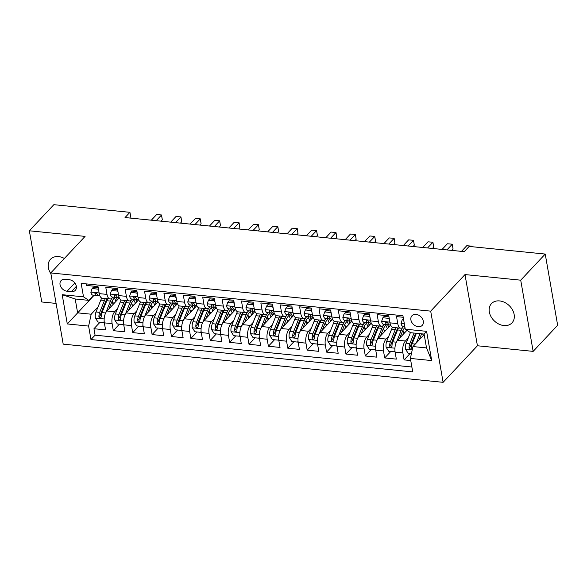 <?xml version="1.0" encoding="UTF-8"?>
<svg xmlns="http://www.w3.org/2000/svg" width="587" height="587" viewBox="0 0 587 587"><rect width="100%" height="100%" fill="white"/><g stroke="black" fill="none" stroke-linecap="round" stroke-linejoin="round"><path stroke-width="0.88" d="M499.588 300.926A14.066 10.669 -136.8 0 0 491.48 303.618A14.066 10.669 -136.8 0 0 491.084 316.775A14.066 10.669 -136.8 0 0 503.888 325.558A14.066 10.669 -136.8 0 0 511.996 322.865A14.066 10.669 -136.8 0 0 512.392 309.709A14.066 10.669 -136.8 0 0 499.588 300.926M64.372 258.456A14.066 10.669 -136.8 0 0 58.612 256.6A14.066 10.669 -136.8 0 0 50.504 259.293A14.066 10.669 -136.8 0 0 50.908 273.733M416.022 314.39A7.037 5.334 -136.8 0 0 411.971 315.733A7.037 5.334 -136.8 0 0 411.773 322.314A7.037 5.334 -136.8 0 0 418.171 326.702A7.037 5.334 -136.8 0 0 422.229 325.359A7.037 5.334 -136.8 0 0 422.427 318.778A7.037 5.334 -136.8 0 0 416.022 314.39M533.15 351.371L520.72 280.182L464.992 274.577L477.422 345.765L533.15 351.371L557.65 325.257L545.228 254.068L469.145 246.423L464.244 251.647L125.031 217.55L129.932 212.325L53.85 204.68L29.35 230.786L41.772 301.975L56.088 303.413M477.422 345.765L443.112 382.32L63.198 344.136L50.776 272.948L430.689 311.139L443.112 382.32M403.196 317.274L396.533 316.606L397.759 323.628L390.01 322.85A8.79 4.072 95.7 0 0 393.048 327.421L400.804 328.199A8.79 4.072 -84.3 0 1 397.759 323.628M390.01 322.85L388.785 315.828L377.155 314.661L378.38 321.683L370.624 320.898A8.79 4.072 95.7 0 0 373.67 325.469L381.418 326.247A8.79 4.072 -84.3 0 1 378.38 321.683M370.624 320.898L369.399 313.876L357.769 312.71L358.995 319.732L351.239 318.954A8.79 4.072 95.7 0 0 354.284 323.525L362.032 324.303A8.79 4.072 -84.3 0 1 358.995 319.732M351.239 318.954L350.013 311.932L338.383 310.765L339.609 317.787L331.86 317.002A8.79 4.072 95.7 0 0 334.898 321.573L342.654 322.351A8.79 4.072 -84.3 0 1 339.609 317.787M331.86 317.002L330.635 309.98L319.005 308.813L320.231 315.835L312.475 315.058A8.79 4.072 95.7 0 0 315.512 319.629L323.268 320.407A8.79 4.072 -84.3 0 1 320.231 315.835M312.475 315.058L311.249 308.036L299.619 306.862L300.845 313.891L293.089 313.106A8.79 4.072 95.7 0 0 296.134 317.677L303.883 318.455A8.79 4.072 -84.3 0 1 300.845 313.891M293.089 313.106L291.864 306.084L280.234 304.917L281.459 311.939L273.711 311.161A8.79 4.072 95.7 0 0 276.748 315.725L284.504 316.51A8.79 4.072 -84.3 0 1 281.459 311.939M273.711 311.161L272.478 304.139L260.848 302.965L262.073 309.987L254.325 309.21A8.79 4.072 95.7 0 0 257.363 313.781L265.119 314.559A8.79 4.072 -84.3 0 1 262.073 309.987M254.325 309.21L253.1 302.188L241.47 301.021L242.695 308.043L234.939 307.265A8.79 4.072 95.7 0 0 237.984 311.829L245.733 312.614A8.79 4.072 -84.3 0 1 242.695 308.043M234.939 307.265L233.714 300.243L222.084 299.069L223.309 306.091L215.554 305.313A8.79 4.072 95.7 0 0 218.599 309.885L226.355 310.662A8.79 4.072 -84.3 0 1 223.309 306.091M215.554 305.313L214.328 298.291L202.698 297.125L203.924 304.147L196.175 303.369A8.79 4.072 95.7 0 0 199.213 307.933L206.969 308.718A8.79 4.072 -84.3 0 1 203.924 304.147M196.175 303.369L194.95 296.34L183.32 295.173L184.545 302.195L176.79 301.417A8.79 4.072 95.7 0 0 179.827 305.988L187.583 306.766A8.79 4.072 -84.3 0 1 184.545 302.195M176.79 301.417L175.564 294.395L163.934 293.229L165.16 300.25L157.404 299.465A8.79 4.072 95.7 0 0 160.449 304.037L168.198 304.814A8.79 4.072 -84.3 0 1 165.16 300.25M157.404 299.465L156.179 292.443L144.549 291.277L145.774 298.299L138.026 297.521A8.79 4.072 95.7 0 0 141.063 302.092L148.819 302.87A8.79 4.072 -84.3 0 1 145.774 298.299M138.026 297.521L136.8 290.499L125.163 289.325L126.396 296.354L118.64 295.569A8.79 4.072 95.7 0 0 121.678 300.14L129.434 300.918A8.79 4.072 -84.3 0 1 126.396 296.354M118.64 295.569L117.415 288.547L105.785 287.381L107.01 294.403A8.79 4.072 95.7 0 0 110.048 298.974A8.79 4.072 95.7 0 0 112.271 297.917L112.998 297.147M119.286 297.836L106.937 310.993A8.79 4.072 95.7 0 0 104.361 322.865L105.587 329.887L93.957 328.72L100.047 322.226M117.451 308.828L114.692 311.77A8.79 4.072 95.7 0 0 112.11 323.65L113.335 330.672L119.432 324.178M113.335 330.672L124.965 331.838L123.74 324.816A8.79 4.072 95.7 0 1 126.322 312.944L138.664 299.781M158.05 301.733L145.701 314.889A8.79 4.072 95.7 0 0 143.125 326.768L144.351 333.79L132.721 332.616L138.818 326.123M177.435 303.684L165.086 316.841A8.79 4.072 95.7 0 0 162.511 328.713L163.736 335.735L152.106 334.568L158.196 328.074M196.821 305.629L184.472 318.785A8.79 4.072 95.7 0 0 181.897 330.664L183.122 337.686L171.492 336.512L177.582 330.019M216.199 307.581L203.858 320.737A8.79 4.072 95.7 0 0 201.275 332.609L202.5 339.631L190.87 338.464L196.968 331.971M235.585 309.525L223.236 322.681A8.79 4.072 95.7 0 0 220.661 334.561L221.886 341.583L210.256 340.409L216.346 333.915M254.971 311.477L242.622 324.633A8.79 4.072 95.7 0 0 240.046 336.505L241.272 343.527L229.642 342.36L235.732 335.867M274.349 313.421L262.007 326.585A8.79 4.072 95.7 0 0 259.425 338.457L260.65 345.479L249.02 344.312L255.118 337.818M293.735 315.373L281.386 328.529A8.79 4.072 95.7 0 0 278.81 340.401L280.036 347.423L268.406 346.257L274.503 339.763M313.12 317.318L300.771 330.481A8.79 4.072 95.7 0 0 298.196 342.353L299.421 349.375L287.791 348.208L293.882 341.715M332.506 319.269L320.157 332.425A8.79 4.072 95.7 0 0 317.582 344.298L318.807 351.327L307.177 350.153L313.267 343.659M351.884 321.221L339.535 334.377A8.79 4.072 95.7 0 0 336.96 346.249L338.185 353.271L326.555 352.105L332.653 345.611M371.27 323.166L358.921 336.322A8.79 4.072 95.7 0 0 356.346 348.201L357.571 355.223L345.941 354.049L352.031 347.555M390.656 325.117L378.307 338.273A8.79 4.072 95.7 0 0 375.731 350.145L376.957 357.167L365.327 356.001L371.417 349.507M406.974 330.32L397.692 340.218A8.79 4.072 95.7 0 0 395.11 352.097L396.335 359.119L384.705 357.945L390.803 351.452M400.804 328.199A8.79 4.072 -84.3 0 0 403.027 327.15L403.746 326.379M381.418 326.247A8.79 4.072 -84.3 0 0 383.641 325.198L384.368 324.428M362.032 324.303A8.79 4.072 -84.3 0 0 364.256 323.254L364.982 322.483M342.654 322.351A8.79 4.072 -84.3 0 0 344.877 321.302L345.596 320.531M323.268 320.407A8.79 4.072 -84.3 0 0 325.492 319.357L326.218 318.58M303.883 318.455A8.79 4.072 -84.3 0 0 306.106 317.406L306.832 316.635M284.504 316.51A8.79 4.072 -84.3 0 0 286.727 315.454L287.447 314.683M265.119 314.559A8.79 4.072 -84.3 0 0 267.342 313.509L268.061 312.739M245.733 312.614A8.79 4.072 -84.3 0 0 247.956 311.558L248.683 310.787M226.355 310.662A8.79 4.072 -84.3 0 0 228.57 309.613L229.297 308.843M206.969 308.718A8.79 4.072 -84.3 0 0 209.192 307.661L209.911 306.891M187.583 306.766A8.79 4.072 -84.3 0 0 189.806 305.717L190.533 304.947M168.198 304.814A8.79 4.072 -84.3 0 0 170.421 303.765L171.147 302.995M148.819 302.87A8.79 4.072 -84.3 0 0 151.042 301.821L151.762 301.05M129.434 300.918A8.79 4.072 -84.3 0 0 131.657 299.869L132.376 299.099M67.101 291.225L71.365 291.651A6.817 5.166 -136.8 0 0 75.297 290.352A6.817 5.166 -136.8 0 0 75.488 283.976A6.817 5.166 -136.8 0 0 69.288 279.72L65.018 279.295A6.817 5.166 -136.8 0 0 61.092 280.593A6.817 5.166 -136.8 0 0 60.901 286.97A6.817 5.166 -136.8 0 0 67.101 291.225L74.828 282.985M424.196 334.575L412.954 346.557L426.522 347.922L424.108 334.069L410.54 332.704L405.272 329.182L402.924 315.718L81.16 283.374L83.508 296.839L88.769 300.361L93.612 295.202M405.272 329.182L426.595 331.332L431.702 360.572L410.379 358.43L412.727 371.901L90.963 339.55L88.615 326.086L67.292 323.943L62.185 294.696L83.508 296.839M408.207 338.053L405.441 341.003L397.692 340.218M388.821 336.109L386.063 339.051L378.307 338.273M369.443 334.157L366.677 337.107L358.921 336.322M350.057 332.205L347.291 335.155L339.535 334.377M330.672 330.261L327.906 333.203L320.157 332.425M311.293 328.309L308.527 331.259L300.771 330.481M291.908 326.365L289.142 329.307L281.386 328.529M272.522 324.413L269.756 327.363L262.007 326.585M253.136 322.468L250.378 325.411L242.622 324.633M233.758 320.517L230.992 323.466L223.236 322.681M214.372 318.572L211.606 321.515L203.858 320.737M194.987 316.62L192.228 319.57L184.472 318.785M175.608 314.676L172.842 317.618L165.086 316.841M156.223 312.724L153.456 315.667L145.701 314.889M136.837 310.772L134.071 313.722L126.322 312.944M93.957 328.72L95.079 335.17L411.876 367.014M405.441 341.003A8.79 4.072 -84.3 0 0 402.865 352.875L404.091 359.897L410.753 360.565M384.705 357.945L383.48 350.923A8.79 4.072 -84.3 0 1 386.063 339.051M365.327 356.001L364.101 348.979A8.79 4.072 -84.3 0 1 366.677 337.107M345.941 354.049L344.716 347.027A8.79 4.072 -84.3 0 1 347.291 335.155M326.555 352.105L325.33 345.083A8.79 4.072 -84.3 0 1 327.906 333.203M307.177 350.153L305.944 343.131A8.79 4.072 -84.3 0 1 308.527 331.259M287.791 348.208L286.566 341.186A8.79 4.072 -84.3 0 1 289.142 329.307M268.406 346.257L267.18 339.235A8.79 4.072 -84.3 0 1 269.756 327.363M249.02 344.312L247.795 337.283A8.79 4.072 -84.3 0 1 250.378 325.411M229.642 342.36L228.416 335.338A8.79 4.072 -84.3 0 1 230.992 323.466M210.256 340.409L209.031 333.387A8.79 4.072 -84.3 0 1 211.606 321.515M190.87 338.464L189.645 331.442A8.79 4.072 -84.3 0 1 192.228 319.57M171.492 336.512L170.267 329.49A8.79 4.072 -84.3 0 1 172.842 317.618M152.106 334.568L150.881 327.546A8.79 4.072 -84.3 0 1 153.456 315.667M132.721 332.616L131.495 325.594A8.79 4.072 -84.3 0 1 134.071 313.722M86.128 283.873L86.399 285.429L98.029 286.603L99.254 293.625A8.79 4.072 95.7 0 0 102.299 298.196L110.048 298.974M88.769 300.361L75.202 298.996L77.623 312.849L91.19 314.214L88.615 326.086M94.133 295.254L67.292 323.943M98.073 306.876L91.19 314.214M520.72 280.182L545.228 254.068M464.992 274.577L430.689 311.139M50.776 272.948L85.078 236.392L29.35 230.786M130.952 218.144L129.932 212.325M95.079 335.17L90.963 339.55M404.091 359.897L410.188 353.403M410.379 358.43L412.954 346.557M75.202 298.996L62.185 294.696M426.595 331.332L424.108 334.069M431.702 360.572L426.522 347.922M98.667 290.257L97.941 289.127L92.122 288.54L90.86 292.194A5.826 2.7 95.7 0 0 92.856 295.129L96.539 295.496A5.826 2.7 95.7 0 0 96.752 295.496L98.117 295.408M98.212 287.667L93.399 287.182L92.122 288.54M161.073 221.167L162.32 219.839L161.484 215.025L156.179 220.675M156.634 214.541L161.557 214.967L156.634 214.541L151.336 220.191M99.078 295.731A5.826 2.7 -84.3 0 1 98.865 295.731A5.826 2.7 -84.3 0 1 97.237 294.109C96.048 292.722 95.27 292.642 94.911 293.882A5.826 2.7 95.7 0 0 96.539 295.496M95.021 293.192L94.911 293.882L95.769 292.964M161.557 214.967L162.32 219.839M97.941 289.127L98.389 288.65M108.999 308.791L111.449 302.716A13.956 6.464 -84.3 0 1 115.272 297.382M105.917 312.423L110.488 301.094A16.81 7.785 -84.3 0 1 111.824 298.343M104.251 322.109L103.782 322.601L97.963 322.021L95.358 317.978A5.826 2.7 -84.3 0 1 96.011 311.99L100.795 300.118A16.81 7.785 -84.3 0 1 101.749 298.057M112.227 301.043A13.956 6.464 -84.3 0 1 112.653 302.855A6.927 3.206 95.7 0 0 113.093 304.433M103.782 322.601L104.185 321.441M105.389 298.504A16.81 7.785 95.7 0 0 104.479 300.485L99.695 312.365A5.826 2.7 95.7 0 0 98.91 316.775L99.203 317.611L100.282 318.169L101.235 317.009A5.826 2.7 -84.3 0 1 102.021 312.592L106.805 300.72A16.81 7.785 -84.3 0 1 107.715 298.739M117.202 300.052A16.81 7.785 95.7 0 0 116.571 298.115M117.517 299.715A13.956 6.464 95.7 0 0 115.977 297.448M98.91 316.775L100.318 315.27A2.964 1.372 -84.3 0 1 100.656 313.986L105.44 302.114A13.956 6.464 -84.3 0 1 107.296 298.695M114.384 298.071A13.956 6.464 -84.3 0 1 115.91 301.432M118.053 292.201L117.319 291.071L111.508 290.492L110.239 294.146A5.826 2.7 95.7 0 0 112.242 297.073L115.918 297.448A5.826 2.7 95.7 0 0 116.131 297.448L117.503 297.352M117.598 289.618L112.785 289.134L111.508 290.492M180.451 223.119L181.706 221.783L180.869 216.977L175.564 222.627M176.019 216.486L180.935 216.911L176.019 216.486L170.714 222.135M118.457 297.682A5.826 2.7 -84.3 0 1 118.244 297.675A5.826 2.7 -84.3 0 1 116.622 296.061C115.426 294.674 114.656 294.593 114.296 295.826A5.826 2.7 95.7 0 0 115.918 297.448M114.399 295.144L114.296 295.826L115.155 294.909M180.935 216.911L181.706 221.783M117.319 291.071L117.767 290.594M137.431 294.153L136.705 293.023L130.894 292.436L129.624 296.09A5.826 2.7 95.7 0 0 131.62 299.025L135.304 299.392A5.826 2.7 95.7 0 0 135.516 299.399L136.881 299.304M136.984 291.563L132.163 291.079L130.894 292.436M199.837 225.063L201.092 223.735L200.248 218.922L194.943 224.572M195.405 218.437L200.321 218.863L195.405 218.437L190.1 224.087M137.842 299.627A5.826 2.7 -84.3 0 1 137.629 299.627A5.826 2.7 -84.3 0 1 136.008 298.013C134.812 296.618 134.034 296.545 133.682 297.778A5.826 2.7 95.7 0 0 135.304 299.392M133.785 297.088L133.682 297.778L134.54 296.861M200.321 218.863L201.092 223.735M136.705 293.023L137.153 292.546M156.817 296.097L156.091 294.968L150.272 294.388L149.01 298.042A5.826 2.7 95.7 0 0 151.006 300.97L154.689 301.344A5.826 2.7 95.7 0 0 154.902 301.344L156.267 301.256M156.369 293.515L151.549 293.03L150.272 294.388M219.222 227.015L220.47 225.679L219.633 220.873L214.328 226.523M214.783 220.382L219.707 220.807L214.783 220.382L209.486 226.032M157.228 301.579A5.826 2.7 -84.3 0 1 157.015 301.571A5.826 2.7 -84.3 0 1 155.386 299.957C154.198 298.57 153.42 298.49 153.06 299.722A5.826 2.7 95.7 0 0 154.689 301.344M153.17 299.04L153.06 299.722L153.919 298.812M219.707 220.807L220.47 225.679M156.091 294.968L156.538 294.491M176.203 298.049L175.476 296.919L169.658 296.332L168.388 299.986A5.826 2.7 95.7 0 0 170.391 302.921L174.075 303.288A5.826 2.7 95.7 0 0 174.28 303.296L175.652 303.2M175.748 295.459L170.934 294.975L169.658 296.332M238.608 228.959L239.856 227.631L239.019 222.818L233.714 228.468M234.169 222.334L239.085 222.759L234.169 222.334L228.864 227.983M176.606 303.523A5.826 2.7 -84.3 0 1 176.401 303.523A5.826 2.7 -84.3 0 1 174.772 301.909C173.576 300.515 172.805 300.441 172.446 301.674A5.826 2.7 95.7 0 0 174.075 303.288M172.556 300.992L172.446 301.674L173.304 300.757M239.085 222.759L239.856 227.631M175.476 296.919L175.924 296.442M128.384 310.743L130.835 304.668A13.956 6.464 -84.3 0 1 134.658 299.326M125.302 314.368L129.874 303.039A16.81 7.785 -84.3 0 1 131.209 300.287M123.63 324.053L123.167 324.552L117.349 323.965L114.744 319.922A5.826 2.7 -84.3 0 1 115.39 313.942L120.181 302.063A16.81 7.785 -84.3 0 1 121.135 300.001M131.605 302.987A13.956 6.464 -84.3 0 1 132.031 304.8A6.927 3.206 95.7 0 0 132.479 306.377M123.167 324.552L123.571 323.393M124.774 300.456A16.81 7.785 95.7 0 0 123.864 302.437L119.073 314.309A5.826 2.7 95.7 0 0 118.295 318.719L118.581 319.563L119.667 320.12L120.621 318.954A5.826 2.7 -84.3 0 1 121.399 314.544L126.19 302.672A16.81 7.785 -84.3 0 1 127.1 300.683M136.588 302.004A16.81 7.785 95.7 0 0 135.949 300.067M136.903 301.667A13.956 6.464 95.7 0 0 135.355 299.399M118.295 318.719L119.704 317.222A2.964 1.372 -84.3 0 1 120.034 315.938L124.826 304.059A13.956 6.464 -84.3 0 1 126.682 300.647M133.763 300.023A13.956 6.464 -84.3 0 1 135.296 303.376M147.77 312.688L150.221 306.612A13.956 6.464 -84.3 0 1 154.036 301.278M144.688 316.32L149.259 304.991A16.81 7.785 -84.3 0 1 150.595 302.239M143.015 326.005L142.546 326.497L136.734 325.917L134.122 321.874A5.826 2.7 -84.3 0 1 134.775 315.887L139.567 304.015A16.81 7.785 -84.3 0 1 140.52 301.953M150.991 304.939A13.956 6.464 -84.3 0 1 151.417 306.752A6.927 3.206 95.7 0 0 151.864 308.329M142.546 326.497L142.949 325.337M144.16 302.4A16.81 7.785 95.7 0 0 143.25 304.382L138.459 316.261A5.826 2.7 95.7 0 0 137.674 320.671L137.967 321.507L139.046 322.072L140 320.906A5.826 2.7 -84.3 0 1 140.785 316.496L145.576 304.616A16.81 7.785 -84.3 0 1 146.486 302.635M155.966 303.949A16.81 7.785 95.7 0 0 155.335 302.019M156.289 303.611A13.956 6.464 95.7 0 0 154.741 301.344M137.674 320.671L139.09 319.167A2.964 1.372 -84.3 0 1 139.42 317.883L144.211 306.01A13.956 6.464 -84.3 0 1 146.06 302.591M153.148 301.967A13.956 6.464 -84.3 0 1 154.682 305.328M167.148 314.639L169.606 308.564A13.956 6.464 -84.3 0 1 173.422 303.222M164.074 318.264L168.638 306.935A16.81 7.785 -84.3 0 1 169.973 304.183M162.401 327.95L161.931 328.449L156.12 327.862L153.508 323.819A5.826 2.7 -84.3 0 1 154.161 317.838L158.952 305.959A16.81 7.785 -84.3 0 1 159.899 303.897M170.377 306.884A13.956 6.464 -84.3 0 1 170.802 308.696A6.927 3.206 95.7 0 0 171.243 310.274M161.931 328.449L162.335 327.289M163.546 304.352A16.81 7.785 95.7 0 0 162.628 306.333L157.844 318.205A5.826 2.7 95.7 0 0 157.059 322.623L157.353 323.459L158.431 324.017L159.385 322.85A5.826 2.7 -84.3 0 1 160.17 318.44L164.954 306.568A16.81 7.785 -84.3 0 1 165.872 304.58M175.352 305.9A16.81 7.785 95.7 0 0 174.721 303.963M175.667 305.563A13.956 6.464 95.7 0 0 174.126 303.296M157.059 322.623L158.468 321.118A2.964 1.372 -84.3 0 1 158.806 319.834L163.597 307.955A13.956 6.464 -84.3 0 1 165.446 304.543M172.534 303.919A13.956 6.464 -84.3 0 1 174.06 307.272M186.534 316.591L188.985 310.508A13.956 6.464 -84.3 0 1 192.807 305.174M183.452 320.216L188.023 308.887A16.81 7.785 -84.3 0 1 189.359 306.135M181.779 329.901L181.317 330.4L175.498 329.813L172.894 325.77A5.826 2.7 -84.3 0 1 173.547 319.783L178.331 307.911A16.81 7.785 -84.3 0 1 179.284 305.849M189.755 308.835A13.956 6.464 -84.3 0 1 190.188 310.648A6.927 3.206 95.7 0 0 190.628 312.225M181.317 330.4L181.721 329.234M182.924 306.297A16.81 7.785 95.7 0 0 182.014 308.278L177.223 320.157A5.826 2.7 95.7 0 0 176.445 324.567L176.738 325.403L177.817 325.968L178.771 324.802A5.826 2.7 -84.3 0 1 179.549 320.392L184.34 308.513A16.81 7.785 -84.3 0 1 185.25 306.531M194.737 307.845A16.81 7.785 95.7 0 0 194.106 305.915M195.053 307.515A13.956 6.464 95.7 0 0 193.505 305.24M176.445 324.567L177.854 323.063A2.964 1.372 -84.3 0 1 178.191 321.779L182.975 309.907A13.956 6.464 -84.3 0 1 184.832 306.487M191.92 305.871A13.956 6.464 -84.3 0 1 193.446 309.224M195.588 299.994L194.855 298.871L189.043 298.284L187.774 301.938A5.826 2.7 95.7 0 0 189.77 304.866L193.453 305.24A5.826 2.7 95.7 0 0 193.666 305.24L195.031 305.152M195.133 297.411L190.313 296.927L189.043 298.284M257.987 230.911L259.241 229.576L258.397 224.77L253.1 230.42M253.555 224.278L258.471 224.704L253.555 224.278L248.25 229.935M195.992 305.475A5.826 2.7 -84.3 0 1 195.779 305.475A5.826 2.7 -84.3 0 1 194.158 303.853C192.962 302.466 192.191 302.386 191.832 303.618A5.826 2.7 95.7 0 0 193.453 305.24M191.934 302.936L191.832 303.618L192.69 302.709M258.471 224.704L259.241 229.576M194.855 298.871L195.302 298.387M205.92 318.536L208.37 312.46A13.956 6.464 -84.3 0 1 212.193 307.118M202.838 322.168L207.409 310.831A16.81 7.785 -84.3 0 1 208.745 308.08M201.165 331.846L200.703 332.345L194.884 331.758L192.272 327.715A5.826 2.7 -84.3 0 1 192.925 321.735L197.716 309.863A16.81 7.785 -84.3 0 1 198.67 307.793M209.141 310.78A13.956 6.464 -84.3 0 1 209.566 312.6A6.927 3.206 95.7 0 0 210.014 314.177M200.703 332.345L201.099 331.185M202.31 308.248A16.81 7.785 95.7 0 0 201.4 310.23L196.608 322.102A5.826 2.7 95.7 0 0 195.823 326.519L196.117 327.355L197.195 327.913L198.149 326.746A5.826 2.7 -84.3 0 1 198.934 322.336L203.726 310.464A16.81 7.785 -84.3 0 1 204.636 308.483M214.123 309.797A16.81 7.785 95.7 0 0 213.485 307.859M214.438 309.459A13.956 6.464 95.7 0 0 212.89 307.192M195.823 326.519L197.239 325.015A2.964 1.372 -84.3 0 1 197.57 323.731L202.361 311.851A13.956 6.464 -84.3 0 1 204.21 308.439M211.298 307.815A13.956 6.464 -84.3 0 1 212.832 311.169M214.967 301.945L214.24 300.815L208.422 300.228L207.16 303.883A5.826 2.7 95.7 0 0 209.155 306.818L212.839 307.184A5.826 2.7 95.7 0 0 213.052 307.192L214.416 307.096M214.519 299.355L209.698 298.871L208.422 300.228M277.372 232.863L278.62 231.527L277.783 226.714L272.478 232.371M272.94 226.23L277.856 226.655L272.94 226.23L267.635 231.88M215.378 307.427A5.826 2.7 -84.3 0 1 215.165 307.419A5.826 2.7 -84.3 0 1 213.543 305.805C212.347 304.411 211.569 304.337 211.217 305.57A5.826 2.7 95.7 0 0 212.839 307.184M211.32 304.888L211.217 305.57L212.076 304.653M277.856 226.655L278.62 231.527M214.24 300.815L214.688 300.339M225.305 320.487L227.756 314.405A13.956 6.464 -84.3 0 1 231.572 309.07M222.224 324.112L226.795 312.783A16.81 7.785 -84.3 0 1 228.13 310.031M220.551 333.798L220.081 334.297L214.27 333.709L211.658 329.667A5.826 2.7 -84.3 0 1 212.311 323.679L217.102 311.807A16.81 7.785 -84.3 0 1 218.048 309.745M228.526 312.732A13.956 6.464 -84.3 0 1 228.952 314.544A6.927 3.206 95.7 0 0 229.4 316.122M220.081 334.297L220.485 333.137M221.695 310.193A16.81 7.785 95.7 0 0 220.785 312.181L215.994 324.053A5.826 2.7 95.7 0 0 215.209 328.463L215.502 329.3L216.581 329.865L217.535 328.698A5.826 2.7 -84.3 0 1 218.32 324.288L223.111 312.409A16.81 7.785 -84.3 0 1 224.021 310.428M233.501 311.748A16.81 7.785 95.7 0 0 232.87 309.811M233.817 311.411A13.956 6.464 95.7 0 0 232.276 309.136M215.209 328.463L216.618 326.959A2.964 1.372 -84.3 0 1 216.955 325.675L221.747 313.803A13.956 6.464 -84.3 0 1 223.596 310.384M230.684 309.767A13.956 6.464 -84.3 0 1 232.217 313.12M234.352 303.897L233.626 302.767L227.807 302.18L226.545 305.834A5.826 2.7 95.7 0 0 228.541 308.762L232.225 309.136A5.826 2.7 95.7 0 0 232.43 309.136L233.802 309.048M233.897 301.307L229.084 300.823L227.807 302.18M296.758 234.807L298.005 233.472L297.169 228.666L291.864 234.316M292.319 228.174L297.242 228.607L292.319 228.174L287.021 233.831M234.756 309.371A5.826 2.7 -84.3 0 1 234.551 309.371A5.826 2.7 -84.3 0 1 232.922 307.749C231.733 306.363 230.955 306.282 230.596 307.515A5.826 2.7 95.7 0 0 232.225 309.136M230.706 306.832L230.596 307.515L231.454 306.605M297.242 228.607L298.005 233.472M233.626 302.767L234.074 302.29M244.684 322.432L247.134 316.356A13.956 6.464 -84.3 0 1 250.957 311.015M241.602 326.064L246.173 314.727A16.81 7.785 -84.3 0 1 247.509 311.976M239.936 335.742L239.467 336.241L233.648 335.661L231.043 331.611A5.826 2.7 -84.3 0 1 231.696 325.631L236.48 313.759A16.81 7.785 -84.3 0 1 237.434 311.697M247.912 314.676A13.956 6.464 -84.3 0 1 248.338 316.496A6.927 3.206 95.7 0 0 248.778 318.073M239.467 336.241L239.87 335.082M241.074 312.145A16.81 7.785 95.7 0 0 240.164 314.126L235.38 325.998A5.826 2.7 95.7 0 0 234.595 330.415L234.888 331.251L235.967 331.809L236.921 330.65A5.826 2.7 -84.3 0 1 237.706 326.233L242.49 314.361A16.81 7.785 -84.3 0 1 243.4 312.379M252.887 313.693A16.81 7.785 95.7 0 0 252.256 311.756M253.202 313.355A13.956 6.464 95.7 0 0 251.662 311.088M234.595 330.415L236.003 328.911A2.964 1.372 -84.3 0 1 236.341 327.627L241.125 315.755A13.956 6.464 -84.3 0 1 242.981 312.335M250.069 311.712A13.956 6.464 -84.3 0 1 251.596 315.065M253.738 305.842L253.004 304.712L247.193 304.132L245.924 307.779A5.826 2.7 95.7 0 0 247.927 310.714L251.603 311.081A5.826 2.7 95.7 0 0 251.816 311.088L253.188 310.993M253.283 303.259L248.462 302.775L247.193 304.132M316.136 236.759L317.391 235.424L316.547 230.61L311.249 236.268M311.704 230.126L316.62 230.552L311.704 230.126L306.399 235.776M254.142 311.323A5.826 2.7 -84.3 0 1 253.929 311.315A5.826 2.7 -84.3 0 1 252.307 309.701C251.111 308.307 250.341 308.234 249.981 309.466A5.826 2.7 95.7 0 0 251.603 311.081M250.084 308.784L249.981 309.466L250.84 308.549M316.62 230.552L317.391 235.424M253.004 304.712L253.452 304.235M264.069 324.384L266.52 318.301A13.956 6.464 -84.3 0 1 270.343 312.966M260.988 328.008L265.559 316.679A16.81 7.785 -84.3 0 1 266.894 313.928M259.315 337.694L258.852 338.193L253.034 337.606L250.422 333.563A5.826 2.7 -84.3 0 1 251.075 327.583L255.866 315.703A16.81 7.785 -84.3 0 1 256.82 313.641M267.29 316.628A13.956 6.464 -84.3 0 1 267.716 318.44A6.927 3.206 95.7 0 0 268.164 320.018M258.852 338.193L259.249 337.033M260.459 314.089A16.81 7.785 95.7 0 0 259.549 316.077L254.758 327.95A5.826 2.7 95.7 0 0 253.98 332.359L254.266 333.203L255.352 333.761L256.306 332.594A5.826 2.7 -84.3 0 1 257.084 328.184L261.875 316.305A16.81 7.785 -84.3 0 1 262.785 314.324M272.273 315.645A16.81 7.785 95.7 0 0 271.634 313.707M272.588 315.307A13.956 6.464 95.7 0 0 271.04 313.032M253.98 332.359L255.389 330.855A2.964 1.372 -84.3 0 1 255.719 329.571L260.511 317.699A13.956 6.464 -84.3 0 1 262.367 314.28M269.448 313.663A13.956 6.464 -84.3 0 1 270.981 317.017M273.116 307.793L272.39 306.663L266.579 306.076L265.309 309.731A5.826 2.7 95.7 0 0 267.305 312.658L270.989 313.032A5.826 2.7 95.7 0 0 271.201 313.032L272.566 312.944M272.669 305.203L267.848 304.719L266.579 306.076M335.522 238.704L336.777 237.375L335.933 232.562L330.628 238.212M331.09 232.078L336.006 232.503L331.09 232.078L325.785 237.728M273.527 313.267A5.826 2.7 -84.3 0 1 273.315 313.267A5.826 2.7 -84.3 0 1 271.693 311.646C270.497 310.259 269.719 310.178 269.367 311.411A5.826 2.7 95.7 0 0 270.989 313.032M269.47 310.728L269.367 311.411L270.225 310.501M336.006 232.503L336.777 237.375M272.39 306.663L272.838 306.187M283.455 326.328L285.906 320.253A13.956 6.464 -84.3 0 1 289.721 314.918M280.373 329.96L284.944 318.624A16.81 7.785 -84.3 0 1 286.28 315.872M278.7 339.638L278.231 340.137L272.419 339.557L269.807 335.515A5.826 2.7 -84.3 0 1 270.46 329.527L275.252 317.655A16.81 7.785 -84.3 0 1 276.206 315.593M286.676 318.58A13.956 6.464 -84.3 0 1 287.102 320.392A6.927 3.206 95.7 0 0 287.549 321.97M278.231 340.137L278.634 338.978M279.845 316.041A16.81 7.785 95.7 0 0 278.935 318.022L274.144 329.901A5.826 2.7 95.7 0 0 273.359 334.311L273.652 335.148L274.731 335.705L275.685 334.546A5.826 2.7 -84.3 0 1 276.47 330.129L281.261 318.257A16.81 7.785 -84.3 0 1 282.171 316.276M291.651 317.589A16.81 7.785 95.7 0 0 291.02 315.652M291.974 317.251A13.956 6.464 95.7 0 0 290.426 314.984M273.359 334.311L274.767 332.807A2.964 1.372 -84.3 0 1 275.105 331.523L279.896 319.651A13.956 6.464 -84.3 0 1 281.745 316.232M288.833 315.608A13.956 6.464 -84.3 0 1 290.367 318.968M292.502 309.738L291.776 308.608L285.957 308.028L284.695 311.675A5.826 2.7 95.7 0 0 286.691 314.61L290.374 314.977A5.826 2.7 95.7 0 0 290.587 314.984L291.952 314.889M292.055 307.155L287.234 306.671L285.957 308.028M354.908 240.655L356.155 239.32L355.318 234.514L350.013 240.164M350.468 234.022L355.392 234.448L350.468 234.022L345.171 239.672M292.913 315.219A5.826 2.7 -84.3 0 1 292.7 315.212A5.826 2.7 -84.3 0 1 291.071 313.597C289.883 312.211 289.105 312.13 288.745 313.363A5.826 2.7 95.7 0 0 290.374 314.977M288.855 312.68L288.745 313.363L289.604 312.445M355.392 234.448L356.155 239.32M291.776 308.608L292.223 308.131M302.833 328.28L305.284 322.197A13.956 6.464 -84.3 0 1 309.107 316.863M299.759 331.904L304.323 320.575A16.81 7.785 -84.3 0 1 305.658 317.824M298.086 341.59L297.616 342.089L291.805 341.502L289.193 337.459A5.826 2.7 -84.3 0 1 289.846 331.479L294.63 319.599A16.81 7.785 -84.3 0 1 295.584 317.538M306.062 320.524A13.956 6.464 -84.3 0 1 306.487 322.336A6.927 3.206 95.7 0 0 306.928 323.914M297.616 342.089L298.02 340.93M299.231 317.985A16.81 7.785 95.7 0 0 298.313 319.974L293.529 331.846A5.826 2.7 95.7 0 0 292.744 336.256L293.038 337.099L294.116 337.657L295.07 336.49A5.826 2.7 -84.3 0 1 295.855 332.081L300.639 320.209A16.81 7.785 -84.3 0 1 301.557 318.22M311.037 319.541A16.81 7.785 95.7 0 0 310.406 317.604M311.352 319.203A13.956 6.464 95.7 0 0 309.811 316.936M292.744 336.256L294.153 334.759A2.964 1.372 -84.3 0 1 294.491 333.475L299.282 321.595A13.956 6.464 -84.3 0 1 301.131 318.183M308.219 317.56A13.956 6.464 -84.3 0 1 309.745 320.913M311.888 311.69L311.154 310.56L305.343 309.973L304.073 313.627A5.826 2.7 95.7 0 0 306.076 316.562L309.76 316.929A5.826 2.7 95.7 0 0 309.965 316.929L311.337 316.841M311.433 309.1L306.619 308.615L305.343 309.973M374.293 242.6L375.541 241.272L374.704 236.458L369.399 242.108M369.854 235.974L374.77 236.4L369.854 235.974L364.549 241.624M312.291 317.163A5.826 2.7 -84.3 0 1 312.086 317.163A5.826 2.7 -84.3 0 1 310.457 315.542C309.261 314.155 308.491 314.074 308.131 315.314A5.826 2.7 95.7 0 0 309.76 316.929M308.241 314.625L308.131 315.314L308.989 314.397M374.77 236.4L375.541 241.272M311.154 310.56L311.609 310.083M322.219 330.224L324.67 324.149A13.956 6.464 -84.3 0 1 328.493 318.814M319.137 333.856L323.708 322.527A16.81 7.785 -84.3 0 1 325.044 319.776M317.464 343.542L317.002 344.033L311.183 343.454L308.579 339.411A5.826 2.7 -84.3 0 1 309.224 333.423L314.016 321.551A16.81 7.785 -84.3 0 1 314.97 319.489M325.44 322.476A13.956 6.464 -84.3 0 1 325.866 324.288A6.927 3.206 95.7 0 0 326.313 325.866M317.002 344.033L317.406 342.874M318.609 319.937A16.81 7.785 95.7 0 0 317.699 321.918L312.908 333.798A5.826 2.7 95.7 0 0 312.13 338.207L312.416 339.044L313.502 339.602L314.456 338.442A5.826 2.7 -84.3 0 1 315.234 334.032L320.025 322.153A16.81 7.785 -84.3 0 1 320.935 320.172M330.422 321.485A16.81 7.785 95.7 0 0 329.784 319.548M330.738 321.148A13.956 6.464 95.7 0 0 329.19 318.88M312.13 338.207L313.539 336.703A2.964 1.372 -84.3 0 1 313.876 335.419L318.66 323.547A13.956 6.464 -84.3 0 1 320.517 320.128M327.605 319.504A13.956 6.464 -84.3 0 1 329.131 322.865M331.266 313.634L330.54 312.504L324.728 311.924L323.459 315.579A5.826 2.7 95.7 0 0 325.455 318.506L329.138 318.88A5.826 2.7 95.7 0 0 329.351 318.88L330.716 318.785M330.819 311.051L325.998 310.567L324.728 311.924M393.672 244.552L394.926 243.216L394.082 238.41L388.785 244.06M389.24 237.918L394.156 238.344L389.24 237.918L383.935 243.568M331.677 319.115A5.826 2.7 -84.3 0 1 331.464 319.108A5.826 2.7 -84.3 0 1 329.843 317.494C328.647 316.107 327.869 316.026 327.517 317.259A5.826 2.7 95.7 0 0 329.138 318.88M327.619 316.576L327.517 317.259L328.375 316.342M394.156 238.344L394.926 243.216M330.54 312.504L330.987 312.027M341.605 332.176L344.055 326.101A13.956 6.464 -84.3 0 1 347.871 320.759M338.523 335.801L343.094 324.472A16.81 7.785 -84.3 0 1 344.43 321.72M336.85 345.486L336.38 345.985L330.569 345.398L327.957 341.355A5.826 2.7 -84.3 0 1 328.61 335.375L333.401 323.496A16.81 7.785 -84.3 0 1 334.355 321.434M344.826 324.42A13.956 6.464 -84.3 0 1 345.251 326.233A6.927 3.206 95.7 0 0 345.699 327.81M336.38 345.985L336.784 344.826M337.995 321.889A16.81 7.785 95.7 0 0 337.085 323.87L332.293 335.742A5.826 2.7 95.7 0 0 331.508 340.152L331.802 340.996L332.88 341.553L333.834 340.387A5.826 2.7 -84.3 0 1 334.619 335.977L339.411 324.105A16.81 7.785 -84.3 0 1 340.321 322.116M349.808 323.437A16.81 7.785 95.7 0 0 349.17 321.5M350.123 323.099A13.956 6.464 95.7 0 0 348.575 320.832M331.508 340.152L332.924 338.655A2.964 1.372 -84.3 0 1 333.255 337.371L338.046 325.492A13.956 6.464 -84.3 0 1 339.895 322.08M346.983 321.456A13.956 6.464 -84.3 0 1 348.517 324.809M360.99 334.128L363.441 328.045A13.956 6.464 -84.3 0 1 367.257 322.711M357.909 337.752L362.473 326.423A16.81 7.785 -84.3 0 1 363.815 323.672M356.236 347.438L355.766 347.93L349.955 347.35L347.343 343.307A5.826 2.7 -84.3 0 1 347.996 337.32L352.787 325.447A16.81 7.785 -84.3 0 1 353.734 323.386M364.211 326.372A13.956 6.464 -84.3 0 1 364.637 328.184A6.927 3.206 95.7 0 0 365.085 329.762M355.766 347.93L356.17 346.77M357.38 323.833A16.81 7.785 95.7 0 0 356.47 325.814L351.679 337.694A5.826 2.7 95.7 0 0 350.894 342.104L351.187 342.94L352.266 343.505L353.22 342.338A5.826 2.7 -84.3 0 1 354.005 337.929L358.796 326.049A16.81 7.785 -84.3 0 1 359.706 324.068M369.186 325.381A16.81 7.785 95.7 0 0 368.555 323.452M369.502 325.044A13.956 6.464 95.7 0 0 367.961 322.777M350.894 342.104L352.303 340.599A2.964 1.372 -84.3 0 1 352.64 339.315L357.432 327.443A13.956 6.464 -84.3 0 1 359.281 324.024M366.369 323.408A13.956 6.464 -84.3 0 1 367.895 326.761M380.369 336.072L382.819 329.997A13.956 6.464 -84.3 0 1 386.642 324.655M377.287 339.697L381.858 328.368A16.81 7.785 -84.3 0 1 383.194 325.616M375.614 349.382L375.152 349.881L369.333 349.294L366.728 345.251A5.826 2.7 -84.3 0 1 367.381 339.271L372.165 327.392A16.81 7.785 -84.3 0 1 373.119 325.33M383.597 328.316A13.956 6.464 -84.3 0 1 384.023 330.136A6.927 3.206 95.7 0 0 384.463 331.706M375.152 349.881L375.555 348.722M376.759 325.785A16.81 7.785 95.7 0 0 375.849 327.766L371.065 339.638A5.826 2.7 95.7 0 0 370.28 344.055L370.573 344.892L371.652 345.45L372.606 344.283A5.826 2.7 -84.3 0 1 373.391 339.873L378.175 328.001A16.81 7.785 -84.3 0 1 379.085 326.02M388.572 327.333A16.81 7.785 95.7 0 0 387.941 325.396M388.887 326.996A13.956 6.464 95.7 0 0 387.347 324.728M370.28 344.055L371.688 342.551A2.964 1.372 -84.3 0 1 372.026 341.267L376.81 329.388A13.956 6.464 -84.3 0 1 378.666 325.976M385.754 325.352A13.956 6.464 -84.3 0 1 387.281 328.705M350.652 315.586L349.925 314.456L344.107 313.869L342.845 317.523A5.826 2.7 95.7 0 0 344.84 320.458L348.524 320.825A5.826 2.7 95.7 0 0 348.737 320.832L350.101 320.737M350.204 312.996L345.383 312.511L344.107 313.869M413.057 246.496L414.305 245.168L413.468 240.354L408.163 246.004M408.625 239.87L413.542 240.296L408.625 239.87L403.32 245.52M351.063 321.06A5.826 2.7 -84.3 0 1 350.85 321.06A5.826 2.7 -84.3 0 1 349.228 319.445C348.032 318.051 347.255 317.978 346.902 319.211A5.826 2.7 95.7 0 0 348.524 320.825M347.005 318.521L346.902 319.211L347.761 318.293M413.542 240.296L414.305 245.168M349.925 314.456L350.373 313.979M370.037 317.53L369.311 316.408L363.492 315.821L362.23 319.475A5.826 2.7 95.7 0 0 364.226 322.402L367.91 322.777A5.826 2.7 95.7 0 0 368.115 322.777L369.487 322.689M369.583 314.948L364.769 314.463L363.492 315.821M432.443 248.448L433.69 247.112L432.854 242.306L427.549 247.956M428.004 241.815L432.927 242.24L428.004 241.815L422.706 247.472M370.441 323.011A5.826 2.7 -84.3 0 1 370.236 323.011A5.826 2.7 -84.3 0 1 368.607 321.39C367.418 320.003 366.64 319.922 366.281 321.155A5.826 2.7 95.7 0 0 367.91 322.777M366.391 320.473L366.281 321.155L367.139 320.245M432.927 242.24L433.69 247.112M369.311 316.408L369.759 315.923M389.423 319.482L388.689 318.352L382.878 317.765L381.609 321.419A5.826 2.7 95.7 0 0 383.604 324.354L387.288 324.721A5.826 2.7 95.7 0 0 387.501 324.728L388.873 324.633M388.968 316.892L384.147 316.408L382.878 317.765M451.821 250.392L453.076 249.064L452.232 244.251L446.934 249.901M447.389 243.766L452.306 244.192L447.389 243.766L442.084 249.416M389.827 324.963A5.826 2.7 -84.3 0 1 389.614 324.956A5.826 2.7 -84.3 0 1 387.992 323.342C386.796 321.947 386.026 321.874 385.666 323.107A5.826 2.7 95.7 0 0 387.288 324.721M385.769 322.424L385.666 323.107L386.525 322.19M452.306 244.192L453.076 249.064M388.689 318.352L389.137 317.875M399.754 338.024L402.205 331.941A13.956 6.464 -84.3 0 1 404.971 327.458M396.673 341.649L401.244 330.32A16.81 7.785 -84.3 0 1 402.579 327.568M395 351.334L394.537 351.833L388.719 351.246L386.107 347.203A5.826 2.7 -84.3 0 1 386.76 341.216L391.551 329.344A16.81 7.785 -84.3 0 1 392.505 327.282M402.976 330.268A13.956 6.464 -84.3 0 1 403.401 332.081A6.927 3.206 95.7 0 0 403.849 333.658M394.537 351.833L394.934 350.666M396.144 327.729A16.81 7.785 95.7 0 0 395.234 329.711L390.443 341.59A5.826 2.7 95.7 0 0 389.665 346L389.951 346.836L391.037 347.401L391.991 346.235A5.826 2.7 -84.3 0 1 392.769 341.825L397.56 329.945A16.81 7.785 -84.3 0 1 398.47 327.964M389.665 346L391.074 344.496A2.964 1.372 -84.3 0 1 391.404 343.212L396.196 331.339A13.956 6.464 -84.3 0 1 398.045 327.92M406.446 329.967A13.956 6.464 -84.3 0 1 406.666 330.657M403.651 319.856L402.264 319.717L400.994 323.371A5.826 2.7 95.7 0 0 402.99 326.299L404.803 326.482M471.699 246.679L471.618 246.202L471.214 246.628M466.775 245.711L471.691 246.144L466.775 245.711L461.47 251.368M471.691 246.144L471.787 246.687M403.408 318.492L402.264 319.717M419.14 339.968L421.591 333.893A13.956 6.464 -84.3 0 1 421.62 333.82M416.3 342.991L420.065 333.658M411.443 353.528L408.104 353.191L405.492 349.148A5.826 2.7 -84.3 0 1 406.145 343.168L410.401 332.609M422.772 333.93A13.956 6.464 -84.3 0 1 422.787 334.032A6.927 3.206 95.7 0 0 423.234 335.61M414.055 333.056L409.829 343.534A5.826 2.7 95.7 0 0 409.044 347.952L410.452 346.447A2.964 1.372 -84.3 0 1 410.79 345.163L415.581 333.284A13.956 6.464 -84.3 0 1 415.611 333.211M409.044 347.952L409.337 348.788L410.416 349.346L411.37 348.186A5.826 2.7 -84.3 0 1 412.155 343.769L416.381 333.291M114.692 311.77L106.937 310.993M112.11 323.65L104.361 322.865M402.865 352.875L395.11 352.097M383.48 350.923L375.731 350.145M364.101 348.979L356.346 348.201M344.716 347.027L336.96 346.249M325.33 345.083L317.582 344.298M305.944 343.131L298.196 342.353M286.566 341.186L278.81 340.401M267.18 339.235L259.425 338.457M247.795 337.283L240.046 336.505M228.416 335.338L220.661 334.561M209.031 333.387L201.275 332.609M189.645 331.442L181.897 330.664M170.267 329.49L162.511 328.713M150.881 327.546L143.125 326.768M131.495 325.594L123.74 324.816M107.01 294.403L99.254 293.625M76.347 286.346L71.365 291.651M99.137 292.935L90.89 292.106M95.424 318.073L104.178 318.954M114.406 303.031L112.653 302.855M106.805 300.72L110.488 301.094M100.795 300.118L104.479 300.485M102.021 312.592L105.638 312.959M96.011 311.99L99.695 312.365M118.515 294.879L110.275 294.05M137.901 296.831L129.654 296.002M157.287 298.776L149.039 297.947M176.672 300.727L168.425 299.898M114.803 320.025L123.556 320.906M133.792 304.976L132.031 304.8M126.19 302.672L129.874 303.039M120.181 302.063L123.864 302.437M121.399 314.544L125.024 314.911M115.39 313.942L119.073 314.309M134.188 321.977L142.942 322.85M153.178 306.928L151.417 306.752M145.576 304.616L149.259 304.991M139.567 304.015L143.25 304.382M140.785 316.496L144.409 316.855M134.775 315.887L138.459 316.261M153.574 323.921L162.328 324.802M172.556 308.879L170.802 308.696M164.954 306.568L168.638 306.935M158.952 305.959L162.628 306.333M160.17 318.44L163.795 318.807M154.161 317.838L157.844 318.205M172.952 325.873L181.706 326.754M191.942 310.824L190.188 310.648M184.34 308.513L188.023 308.887M178.331 307.911L182.014 308.278M179.549 320.392L183.173 320.751M173.547 319.783L177.223 320.157M196.051 302.672L187.803 301.843M192.338 327.817L201.092 328.698M211.327 312.776L209.566 312.6M203.726 310.464L207.409 310.831M197.716 309.863L201.4 310.23M198.934 322.336L202.559 322.703M192.925 321.735L196.608 322.102M215.436 304.624L207.189 303.795M211.724 329.769L220.477 330.65M230.713 314.72L228.952 314.544M223.111 312.409L226.795 312.783M217.102 311.807L220.785 312.181M218.32 324.288L221.945 324.648M212.311 323.679L215.994 324.053M234.822 306.568L226.575 305.739M231.109 331.714L239.856 332.594M250.091 316.672L248.338 316.496M242.49 314.361L246.173 314.727M236.48 313.759L240.164 314.126M237.706 326.233L241.323 326.599M231.696 325.631L235.38 325.998M254.2 308.52L245.96 307.691M250.488 333.665L259.241 334.546M269.477 318.616L267.716 318.44M261.875 316.305L265.559 316.679M255.866 315.703L259.549 316.077M257.084 328.184L260.709 328.551M251.075 327.583L254.758 327.95M273.586 310.472L265.339 309.642M269.873 335.61L278.627 336.49M288.863 320.568L287.102 320.392M281.261 318.257L284.944 318.624M275.252 317.655L278.935 318.022M276.47 330.129L280.094 330.496M270.46 329.527L274.144 329.901M292.972 312.416L284.724 311.587M289.259 337.562L298.013 338.442M308.241 322.512L306.487 322.336M300.639 320.209L304.323 320.575M294.63 319.599L298.313 319.974M295.855 332.081L299.48 332.447M289.846 331.479L293.529 331.846M312.35 314.368L304.11 313.539M308.637 339.506L317.391 340.387M327.627 324.464L325.866 324.288M320.025 322.153L323.708 322.527M314.016 321.551L317.699 321.918M315.234 334.032L318.858 334.392M309.224 333.423L312.908 333.798M331.736 316.312L323.488 315.483M328.023 341.458L336.777 342.338M347.012 326.416L345.251 326.233M339.411 324.105L343.094 324.472M333.401 323.496L337.085 323.87M334.619 335.977L338.244 336.344M328.61 335.375L332.293 335.742M347.409 343.41L356.162 344.283M366.398 328.36L364.637 328.184M358.796 326.049L362.473 326.423M352.787 325.447L356.47 325.814M354.005 337.929L357.63 338.288M347.996 337.32L351.679 337.694M366.794 345.354L375.541 346.235M385.776 330.312L384.023 330.136M378.175 328.001L381.858 328.368M372.165 327.392L375.849 327.766M373.391 339.873L377.008 340.24M367.381 339.271L371.065 339.638M351.121 318.264L342.874 317.435M370.507 320.209L362.26 319.379M389.885 322.16L381.638 321.331M386.173 347.306L394.926 348.186M405.162 332.257L403.401 332.081M397.56 329.945L401.244 330.32M391.551 329.344L395.234 329.711M392.769 341.825L396.394 342.184M386.76 341.216L390.443 341.59M404.304 323.606L401.024 323.276M405.558 349.25L412.228 349.925M424.122 334.164L422.787 334.032M412.155 343.769L415.273 344.085M406.145 343.168L409.829 343.534M98.865 295.731L99.878 295.833M118.244 297.675L119.256 297.778M137.629 299.627L138.642 299.73M157.015 301.571L158.028 301.674M176.401 303.523L177.413 303.626M195.779 305.475L196.792 305.57M215.165 307.419L216.177 307.522M234.551 309.371L235.563 309.474M253.929 311.315L254.941 311.418M273.315 313.267L274.327 313.37M292.7 315.212L293.713 315.314M312.086 317.163L313.098 317.266M331.464 319.108L332.477 319.211M350.85 321.06L351.862 321.162M370.236 323.011L371.248 323.107M389.614 324.956L390.626 325.059"/></g></svg>
